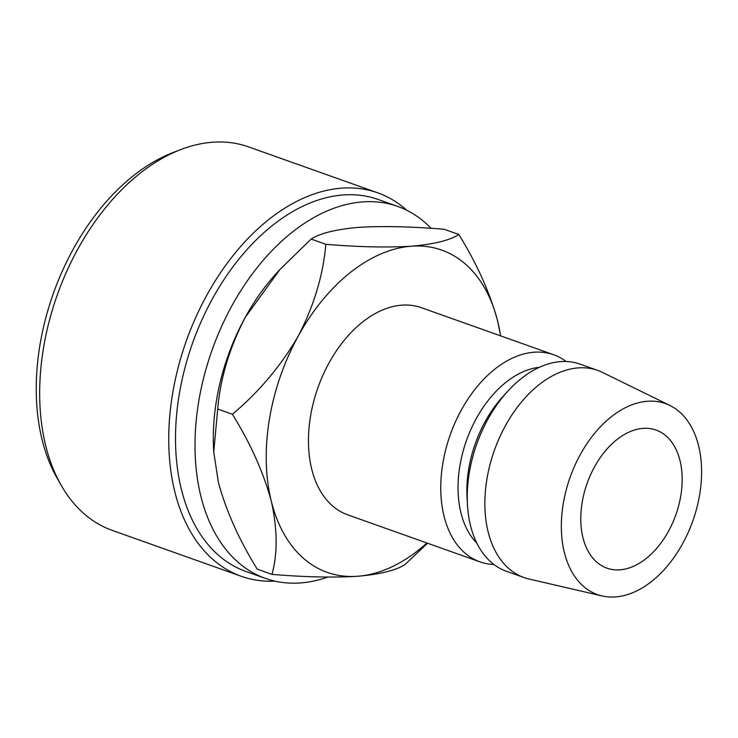 <?xml version="1.0" encoding="UTF-8"?>
<svg xmlns="http://www.w3.org/2000/svg" width="738" height="738" viewBox="0 0 738 738"><rect width="100%" height="100%" fill="white"/><g stroke="black" fill="none" stroke-linecap="round" stroke-linejoin="round"><path stroke-width="1.11" d="M668.453 531.305A73.283 47.066 -70.4 0 1 606.913 568.14A73.283 47.066 -70.4 0 1 594.505 466.886A73.283 47.066 -70.4 0 1 656.036 430.051A73.283 47.066 -70.4 0 1 668.453 531.305M61.18 485.272L57.121 478.159A197.397 126.779 -70.4 0 1 73.21 249.176A197.397 126.779 -70.4 0 1 172.923 152.609L180.57 149.657A203.504 130.7 109.6 0 0 77.767 249.204A203.504 130.7 109.6 0 0 61.18 485.272A203.504 130.7 109.6 0 0 112.241 530.391L241.317 576.304A203.504 130.7 -70.4 0 1 206.852 295.126A203.504 130.7 -70.4 0 1 377.727 192.83A203.504 130.7 -70.4 0 1 406.832 210.302M377.727 192.83L248.651 146.917A203.504 130.7 109.6 0 0 180.57 149.657M431.093 228.337A197.397 126.779 109.6 0 0 397.736 206.428L378.225 199.491A197.397 126.779 109.6 0 0 212.479 298.715A197.397 126.779 109.6 0 0 245.911 571.461L265.422 578.398A197.397 126.779 109.6 0 0 327.82 577.088M397.736 206.428A197.397 126.779 109.6 0 0 231.981 305.652A197.397 126.779 109.6 0 0 265.422 578.398M566.147 361.509A109.925 70.599 109.6 0 0 553.648 354.738L421.343 307.672A109.925 70.599 109.6 0 0 329.037 362.921A109.925 70.599 109.6 0 0 347.663 514.81L479.968 561.867A109.925 70.599 109.6 0 0 493.934 564.505M553.648 354.738A109.925 70.599 109.6 0 0 461.351 409.987A109.925 70.599 109.6 0 0 479.968 561.867M539.413 367.284A97.711 62.758 109.6 0 0 476.333 418.492A97.711 62.758 109.6 0 0 476.849 543.15M669.855 405.439L602.531 372.441A109.925 70.599 109.6 0 0 597.752 370.421L580.114 364.148A109.925 70.599 109.6 0 0 507.652 391.361L502.79 396.703A97.711 62.758 109.6 0 0 485.152 421.629A97.711 62.758 109.6 0 0 467.034 497.209L467.431 504.423A109.925 70.599 109.6 0 0 506.425 571.286L524.072 577.559A109.925 70.599 109.6 0 0 529.045 579.016L602.088 595.944A101.374 65.11 109.6 0 0 682.622 543.648A101.374 65.11 109.6 0 0 669.855 405.439A101.374 65.11 109.6 0 0 580.326 454.534A101.374 65.11 109.6 0 0 602.088 595.944M507.652 391.361A109.925 70.599 109.6 0 0 487.809 419.405A109.925 70.599 109.6 0 0 467.431 504.423M597.752 370.421A109.925 70.599 109.6 0 0 505.447 425.678A109.925 70.599 109.6 0 0 524.072 577.559M298.226 336.085A170.995 109.814 -70.4 0 1 411.435 246.206A170.995 109.814 -70.4 0 1 497.707 321.362C490.032 292.977 477.071 264.029 458.824 234.499C450.06 240.274 434.267 244.177 411.435 246.206C387.349 247.664 358.816 247.036 325.836 244.315C323.152 275.246 313.954 305.836 298.226 336.085C280.947 365.845 259.01 391.906 232.405 414.258C250.505 443.437 263.466 472.385 271.289 501.12A170.995 109.814 -70.4 0 1 298.226 336.085M426.915 543.002A170.995 109.814 -70.4 0 1 357.561 576.277A170.995 109.814 -70.4 0 1 271.289 501.12C277.506 528.98 277.737 553.408 271.971 574.385C304.609 577.107 333.142 577.734 357.561 576.277C380.19 574.293 395.983 570.391 404.95 564.57L427.579 543.233M500.595 335.864A170.995 109.814 109.6 0 0 497.707 321.362L500.659 335.882M271.971 574.385L257.248 569.155C239.149 539.976 226.188 511.028 218.365 482.292L213.743 452.062L217.692 409.027C220.376 378.096 229.583 347.506 245.302 317.257L280.043 269.37L311.122 239.084C319.886 233.309 335.679 229.407 358.511 227.378C382.598 225.911 411.131 226.538 444.11 229.26L458.824 234.499M213.743 452.062L213.605 449.516A170.995 109.814 -70.4 0 1 245.302 317.257A170.995 109.814 -70.4 0 1 276.169 273.632L280.043 269.37M217.692 409.027L232.405 414.258M311.122 239.084L325.836 244.315M274.923 581.138A203.504 130.7 -70.4 0 1 241.317 576.304"/></g></svg>
